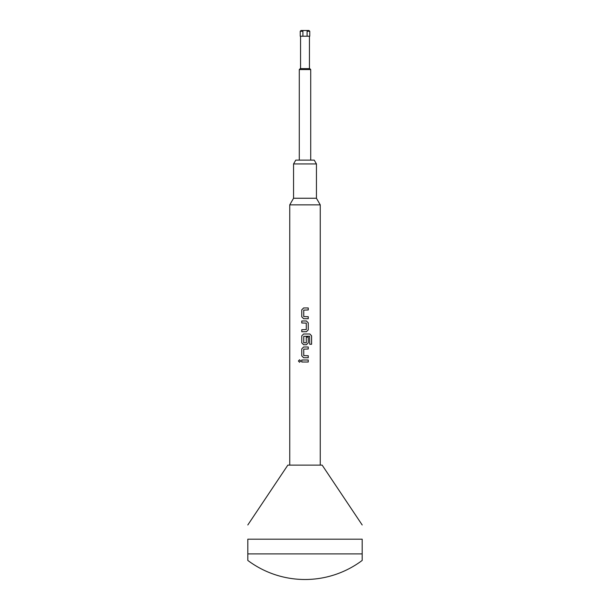 <?xml version="1.0" encoding="UTF-8"?>
<svg xmlns="http://www.w3.org/2000/svg" width="610" height="610" viewBox="0 0 610 610"><rect width="100%" height="100%" fill="white"/><g stroke="black" fill="none" stroke-linecap="round" stroke-linejoin="round"><path stroke-width="0.91" d="M299.556 359.77L298.42 361.013L299.548 362.248L300.722 361.013L299.548 359.77L298.404 361.013L299.556 362.248M308.248 309.971L308.248 307.966L303.612 307.966L301.767 309.834L301.767 316.842L303.612 318.71L308.256 318.71L308.248 316.712L303.75 316.575L303.75 310.101L308.256 309.971L308.256 307.966M306.411 331.718L308.248 329.85L308.248 322.85L306.411 320.982L301.767 320.982L301.775 322.98L306.281 323.117L306.281 329.583L301.767 329.72L301.767 331.718L306.411 331.718L308.256 329.85L308.256 322.85L306.411 320.982M303.62 333.99L301.775 335.858L303.612 333.99L309.865 333.99L311.596 335.858L311.596 344.261L311.58 335.858L309.849 333.99M308.256 337.124L308.256 342.866L306.411 344.734L308.248 342.866L308.248 337.124L306.281 337.124L306.281 342.812L303.75 342.812L303.75 336.339L309.613 336.209L309.735 344.261L311.596 344.261M308.248 349.004L308.248 346.998L303.612 346.998L301.767 348.867L301.767 355.874L303.612 357.742L308.256 357.742L308.248 355.737L303.75 355.607L303.75 349.133L308.256 349.004L308.256 346.998M308.248 362.012L308.248 360.007L301.767 360.007L301.767 362.012L308.256 362.012L308.256 360.007M293.562 163.938L295.766 160.125L314.234 160.125L316.438 163.938L293.562 163.938L293.562 198.25L289.75 204.853L289.75 465.125M316.438 163.938L316.438 198.25L293.562 198.25M316.438 198.25L320.25 204.853L289.75 204.853M362.188 553.91L247.812 553.91L247.812 539.187C247.812 520.94 247.812 520.94 247.812 539.187C247.812 520.94 247.812 520.94 247.812 539.187L362.188 539.187L362.188 560.438A95.312 95.312 0 0 1 247.812 560.438L247.812 553.91M362.188 524.974L322.156 465.125L287.844 465.125L247.812 524.974M299.281 160.125L299.281 69.578L310.719 69.578L310.719 160.125M299.281 69.578L300.234 68.625L309.766 68.625L310.719 69.578M302.903 36.219L300.234 36.219L300.234 31.262L302.903 31.262L302.903 36.219L309.766 36.219L309.766 31.262L307.097 31.262L307.097 30.5L302.903 30.5L302.903 31.262M309.445 36.219L309.445 68.625M300.555 68.625L300.555 36.219M307.097 36.219L307.097 31.262M307.097 30.5L309.003 30.5L309.766 31.262M302.903 30.5L300.997 30.5L300.234 31.262M306.411 344.734L303.612 344.734L301.767 342.866L303.62 344.734M301.767 335.858L301.767 342.866L301.767 335.858M301.767 320.982L301.767 322.98M308.256 318.71L308.256 316.712M308.256 357.742L308.256 355.737M362.188 539.187C362.188 520.94 362.188 520.94 362.188 539.187C362.188 520.94 362.188 520.94 362.188 539.187M301.775 360.007L301.775 362.012M303.62 346.998L301.775 348.867L301.775 355.874L303.62 357.742M301.775 329.72L301.775 331.718M303.62 307.966L301.775 309.834L301.775 316.842L303.62 318.71M320.25 204.853L320.25 465.125"/></g></svg>
